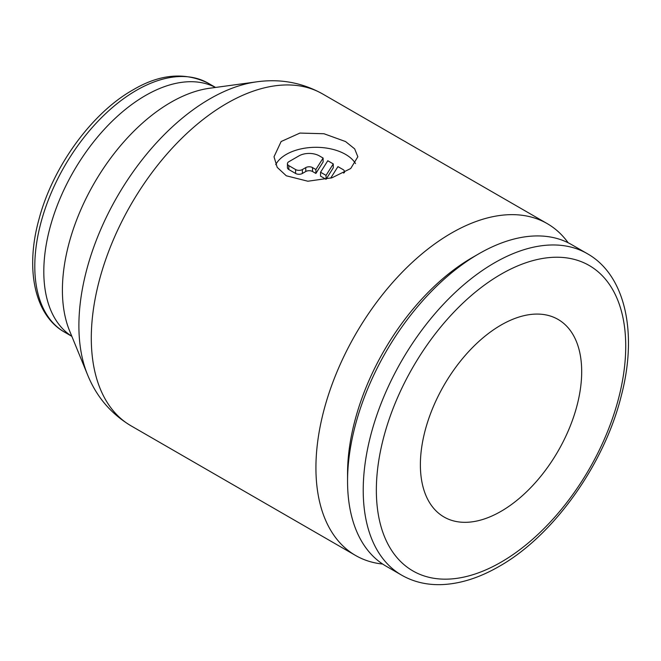 <?xml version="1.0" encoding="UTF-8"?>
<svg xmlns="http://www.w3.org/2000/svg" width="661" height="661" viewBox="0 0 661 661"><rect width="100%" height="100%" fill="white"/><g stroke="black" fill="none" stroke-linecap="round" stroke-linejoin="round"><path stroke-width="0.99" d="M568.163 242.769A191.607 110.627 120 0 0 547.217 223.616A191.607 110.627 120 0 0 399.566 274.951A191.607 110.627 120 0 0 315.925 467.773A191.607 110.627 120 0 0 355.61 555.488A191.607 110.627 120 0 0 382.669 564.056M345.563 141.561L354.66 148.865L357.841 156.764L350.718 168.514L331.946 177.801L307.886 181.23L286.287 175.785L277.199 167.357L274.018 156.764L281.132 141.528L299.912 133.076L323.973 133.737L345.563 141.561M587.282 253.659A185.617 107.165 120 0 0 494.469 262.855A185.617 107.165 120 0 0 363.22 490.189A185.617 107.165 120 0 0 401.665 575.161C413.323 581.829 426.386 584.985 440.854 584.638C459.651 584.06 479.068 577.987 499.113 566.427C553.364 535.897 604.319 464.493 621.274 395.848C637.873 332.863 625.389 275.1 587.282 253.659L571.616 244.62A185.617 107.165 120 0 0 478.804 253.816A185.617 107.165 120 0 0 347.554 481.142L347.554 473.565A176.338 101.811 120 0 1 472.243 257.6L478.804 253.816M420.379 464.766A114.064 65.852 -60 0 1 470.169 349.975A114.064 65.852 -60 0 1 558.066 319.42A114.064 65.852 -60 0 1 581.688 371.631A114.064 65.852 -60 0 1 531.898 486.422A114.064 65.852 -60 0 1 444.002 516.985A114.064 65.852 -60 0 1 420.379 464.766M275.728 164.655A41.916 24.201 180 0 1 345.563 154.393A41.916 24.201 180 0 1 355.511 163.548M330.855 178.123A4.792 2.768 180 0 1 330.715 178.09L337.945 166.622L343.026 169.555A4.792 2.768 180 0 1 344.431 171.505A4.792 2.768 180 0 1 343.555 173.099M323.113 158.053L323.113 161.962L315.884 173.438L312.537 171.505A4.792 2.768 0 0 0 305.77 171.505L302.383 173.463A4.792 2.768 180 0 1 295.607 173.463L288.832 169.555A4.792 2.768 180 0 1 287.428 167.597L287.428 163.688A4.792 2.768 180 0 1 288.832 161.73L298.995 155.864A14.368 8.296 180 0 1 319.313 155.864L323.113 158.053L315.884 169.522L312.537 167.597A4.792 2.768 0 0 0 305.77 167.597L302.383 169.555A4.792 2.768 180 0 1 295.607 169.555L288.832 165.638A4.792 2.768 180 0 1 287.428 163.688M315.884 173.438L315.884 169.522M326.038 175.388L320.552 172.224L327.782 160.755L333.276 163.92L326.038 175.388L326.038 179.305L320.552 176.132L320.552 172.224M326.038 179.305L333.276 167.828L333.276 163.92M347.554 481.142A185.617 107.165 120 0 0 385.999 566.122L401.665 575.161M130.977 425.791A191.607 110.627 120 0 1 91.292 338.085A191.607 110.627 120 0 1 226.781 103.413A191.607 110.627 120 0 1 322.576 93.92L322.576 93.92C302.151 82.575 280.14 78.552 256.567 81.857L209.512 88.268A153.327 88.524 120 0 0 170.827 102.364A153.327 88.524 120 0 0 62.407 290.154A153.327 88.524 120 0 0 69.537 330.707L87.516 374.663C96.448 396.732 110.932 413.778 130.977 425.791L355.61 555.488M215.478 87.45A143.701 82.972 120 0 0 145.42 95.556A143.701 82.972 120 0 0 43.808 271.555A143.701 82.972 120 0 0 71.818 336.284M64.555 332.136C34.818 315.504 25.085 269.804 38.768 220.047C52.335 167.497 91.4 113.312 132.82 89.995C159.631 74.032 184.774 71.776 208.265 83.236L208.265 83.236A143.701 82.972 120 0 0 136.414 90.35A143.701 82.972 120 0 0 34.793 266.35A143.701 82.972 120 0 0 64.555 332.136L71.851 336.35M256.567 81.857A185.187 106.917 120 0 0 209.843 98.877A185.187 106.917 120 0 0 78.89 325.683A185.187 106.917 120 0 0 87.516 374.663M501.038 274.224A176.338 101.811 120 0 0 376.349 490.189A176.338 101.811 120 0 0 501.038 562.181A176.338 101.811 120 0 0 625.727 346.215A176.338 101.811 120 0 0 501.038 274.224M295.607 173.463L295.607 169.555M302.383 173.463L302.383 169.555M312.537 171.505L312.537 167.597M305.77 171.505L305.77 167.597M288.832 169.555L288.832 165.638M208.265 83.236L215.552 87.442M322.576 93.92L547.217 223.616M344.431 172.637L344.431 171.505"/></g></svg>

